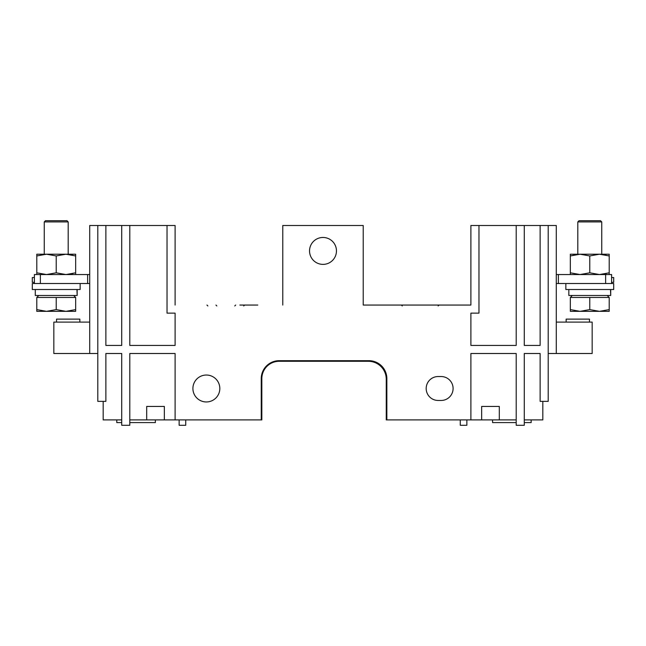 <?xml version="1.0" encoding="UTF-8"?>
<svg xmlns="http://www.w3.org/2000/svg" width="646" height="646" viewBox="0 0 646 646"><rect width="100%" height="100%" fill="white"/><g stroke="black" fill="none" stroke-linecap="round" stroke-linejoin="round"><path stroke-width="0.97" d="M548.204 353.507L592.164 353.507L592.164 322.104L556.279 322.104M438.141 400.463A11.959 11.959 0 0 1 426.182 388.496A11.959 11.959 0 0 1 438.141 376.537A11.959 11.959 0 0 0 426.182 388.496A11.959 11.959 0 0 0 438.141 400.463L441.137 400.463A11.959 11.959 0 0 0 453.096 388.496A11.959 11.959 0 0 1 441.137 400.463M368.906 360.686A17.943 17.943 0 0 1 386.849 378.629A17.943 17.943 0 0 0 368.906 360.686L279.185 360.686A17.943 17.943 0 0 0 261.242 378.629A17.943 17.943 0 0 1 279.185 360.686M441.137 376.537A11.959 11.959 0 0 1 453.096 388.496A11.959 11.959 0 0 0 441.137 376.537L438.141 376.537M470.894 305.057L363.222 305.057L470.894 305.057L470.894 225.502L478.969 225.502L478.969 313.132L470.894 313.132L470.894 345.432L516.202 345.432L516.202 225.502L478.969 225.502M257.802 305.057L239.86 305.057M261.242 378.629L261.242 419.9L175.106 419.9L175.106 353.507L129.798 353.507L129.798 425.286L121.723 425.286L121.723 353.507L105.871 353.507L105.871 401.36L97.796 401.36L97.796 225.502L105.871 225.502L105.871 345.432L121.723 345.432L121.723 225.502L129.798 225.502L129.798 345.432L175.106 345.432L175.106 313.132L167.031 313.132L167.031 225.502L175.106 225.502L175.106 305.057M282.778 305.057L282.778 225.502L363.222 225.502L363.222 305.057M524.277 225.502L524.277 345.432L540.129 345.432L540.129 225.502L516.202 225.502M386.849 378.629L386.849 419.9L470.894 419.9L470.894 353.507L516.202 353.507L516.202 425.286L524.277 425.286L524.277 353.507L540.129 353.507L540.129 401.36L548.204 401.36L548.204 225.502L540.129 225.502M336.461 250.923A13.461 13.461 0 0 1 323 264.384A13.461 13.461 0 0 1 309.539 250.923A13.461 13.461 0 0 1 323 237.462A13.461 13.461 0 0 1 336.461 250.923M219.818 388.496A13.461 13.461 0 0 1 206.365 401.957A13.461 13.461 0 0 1 192.904 388.496A13.461 13.461 0 0 1 206.365 375.035A13.461 13.461 0 0 1 219.818 388.496M179.144 419.9L179.144 425.286L185.725 425.286L185.725 419.9M89.721 322.104L53.836 322.104L53.836 353.507L89.721 353.507L89.721 225.502L97.796 225.502M97.796 353.507L89.721 353.507M167.031 225.502L129.798 225.502M121.723 225.502L105.871 225.502M175.106 419.9L129.798 419.9M164.342 419.9L164.342 406.439L146.69 406.439L146.69 419.9M470.894 419.9L516.202 419.9M466.856 419.9L466.856 425.286L460.275 425.286L460.275 419.9M556.279 353.507L556.279 225.502L548.204 225.502M499.31 419.9L499.31 406.439L481.658 406.439L481.658 419.9M542.818 401.36L542.818 419.9L524.277 419.9M103.182 401.36L103.182 419.9L121.723 419.9M155.371 419.9L155.371 422.589L129.798 422.589M121.723 422.589L116.789 422.589L116.789 419.9M531.157 419.9L531.157 422.589L524.277 422.589M516.202 422.589L492.575 422.589L492.575 419.9M80.152 283.521L80.152 289.505L32.3 289.505L32.3 283.521L87.63 283.521L87.63 274.55L89.721 274.55M87.63 274.55L34.391 274.55L34.391 283.521M89.721 283.521L87.63 283.521M40.375 283.521L40.375 274.55M556.279 274.55L611.609 274.55L611.609 283.521L556.279 283.521M605.625 274.55L605.625 283.521M558.37 274.55L558.37 283.521M76.947 289.505L77.165 295.488L35.288 295.488L35.288 289.505M77.165 295.488L77.165 289.505M68.185 221.909L44.259 221.909L45.462 220.714L66.99 220.714L68.185 221.909L68.185 254.209M36.79 297.467L75.663 297.467L75.663 309.604L65.949 311.34L46.504 311.34L36.79 309.604L36.79 297.467L38.768 295.488M75.663 309.604L75.663 311.34L65.949 311.34L56.226 309.604L56.226 297.467M46.504 311.34L56.226 309.604L46.504 311.34L56.226 309.604L46.504 311.34L36.79 311.34L36.79 309.604M75.663 255.953L65.949 254.209L56.226 255.953L46.504 254.209L36.79 255.953L36.79 254.209L75.663 254.209L75.663 272.814L65.949 274.55L56.226 272.814L46.504 274.55L36.79 272.814L36.79 274.55M36.79 255.953L36.806 272.822M69.082 254.403L72.36 255M75.663 274.55L75.647 272.822M56.226 255.953L56.226 272.814M72.513 273.726L69.082 274.356M611.609 283.521L613.7 283.521L613.7 289.505L565.848 289.505L565.848 283.521M610.494 289.505L610.712 295.488L568.835 295.488L568.835 289.505M610.712 295.488L610.712 289.505M601.741 221.909L577.815 221.909L579.01 220.714L600.538 220.714L601.741 221.909L601.741 254.209M570.337 297.467L609.21 297.467L609.21 309.604L599.496 311.34L580.051 311.34L570.337 309.604L570.337 297.467L572.316 295.488M609.21 309.604L609.21 311.34L599.496 311.34L589.774 309.604L589.774 297.467M580.051 311.34L589.774 309.604L580.051 311.34L589.774 309.604L580.051 311.34L570.337 311.34L570.337 309.604M609.21 255.953L599.496 254.209L589.774 255.953L580.051 254.209L570.337 255.953L570.337 254.209L609.21 254.209L609.21 272.814L599.496 274.55L589.774 272.814L580.051 274.55L570.337 272.814L570.337 274.55M577.815 254.314L570.337 255.953L570.337 272.814M602.629 254.403L605.9 255M609.21 274.55L609.21 272.814M589.774 255.953L589.774 272.814M606.069 273.726L602.629 274.356M261.242 419.9L261.84 419.9L261.84 378.629A17.345 17.345 0 0 1 279.185 361.284L368.309 361.284A17.943 17.943 0 0 1 386.251 379.226L386.251 419.9L386.849 419.9M368.309 361.284A17.943 17.943 0 0 1 386.251 379.226M261.84 378.629A17.345 17.345 0 0 1 279.185 361.284M611.609 277.538L613.7 277.538L613.7 282.326L611.609 282.326M34.391 282.326L32.3 282.326L32.3 277.538L34.391 277.538M566.146 322.104L566.146 319.116L589.475 319.116L589.475 322.104M56.525 322.104L56.525 319.116L79.854 319.116L79.854 322.104M234.773 305.954L235.669 305.057M207.859 305.954L206.962 305.057M243.744 305.954L244.64 305.057M402.256 305.954L401.36 305.057M438.141 305.954L439.038 305.057M216.83 305.954L215.934 305.057M44.259 221.909L44.259 254.209M73.684 295.488L75.663 297.467M577.815 221.909L577.815 254.209M607.232 295.488L609.21 297.467"/></g></svg>

